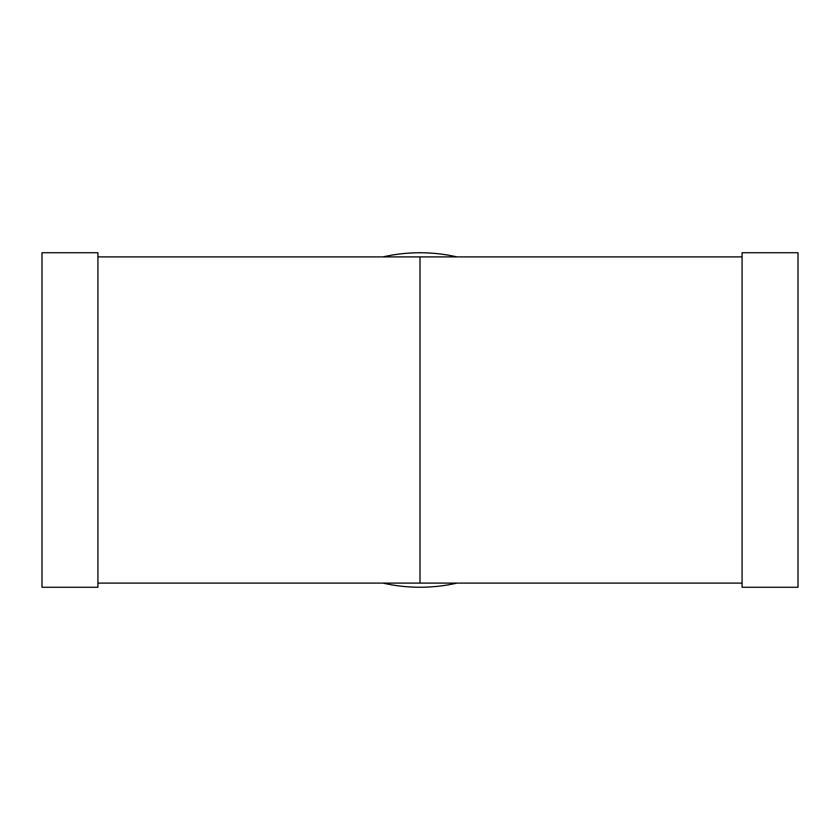 <?xml version="1.0" encoding="UTF-8"?>
<svg xmlns="http://www.w3.org/2000/svg" width="840" height="840" viewBox="0 0 840 840"><rect width="100%" height="100%" fill="white"/><g stroke="black" fill="none" stroke-linecap="round" stroke-linejoin="round"><path stroke-width="1.26" d="M42 252.746L42 587.255L97.923 587.255L97.923 252.746L42 252.746M420 583.107L742.077 583.107L420 583.107A163.107 163.107 0 0 0 420 583.107L97.923 583.107L420 583.107L420 256.893L97.923 256.893M742.077 252.746L742.077 587.255L798 587.255L798 252.746L742.077 252.746M383.008 256.893A167.255 167.255 0 0 1 456.992 256.893M456.992 583.107A167.255 167.255 0 0 1 383.008 583.107M742.077 256.893L420 256.893"/></g></svg>
